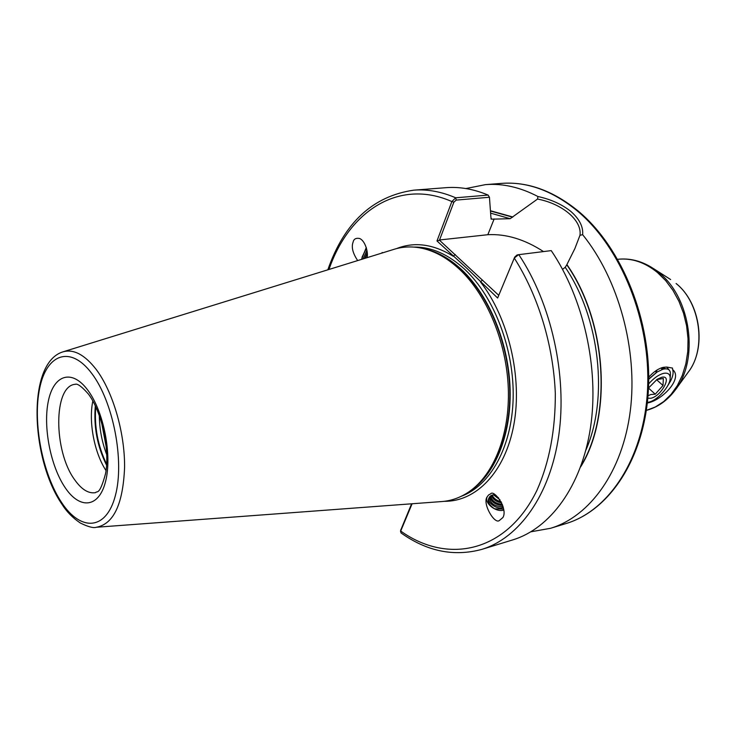<?xml version="1.0" encoding="UTF-8"?>
<svg xmlns="http://www.w3.org/2000/svg" width="736" height="736" viewBox="0 0 736 736"><rect width="100%" height="100%" fill="white"/><g stroke="black" fill="none" stroke-linecap="round" stroke-linejoin="round"><path stroke-width="1.1" d="M499.468 520.426L502.9 517.537C508.291 508.696 493.902 489.008 490.59 493.893L488.603 494.942L487.315 496.653C481.804 503.12 494.748 524.989 499.468 520.426M487.324 496.625C483.782 502.854 495.806 512.67 503.801 510.112M361.569 259.366L366.261 247.526M366.896 257.72L366.914 257.692C368.607 254.527 365.93 241.104 359.6 238.482C355.92 237.811 353.749 239.025 353.105 242.098C351.219 247.066 352.746 253.221 357.687 260.572M518.797 254.638C551.328 303.416 567.327 375.277 558.79 435.261C550.178 495.3 518.99 538.117 481.859 549.369L512.753 539.893C550.142 528.558 581.624 486.321 590.52 427.432C599.352 368.598 583.639 298.31 551.236 250.617L518.54 254.684L514.289 258.078L497.628 298.025L466.799 268.235L436.982 240.966L451.867 201.563L455.685 197.8L488.115 195.077L489.449 197.257L490.94 217.681L491.62 219.181L510.149 218.693L537.547 199.051L537.915 196.512C551.043 199.382 562.046 204.387 570.943 211.517C579.425 219.024 583.335 226.743 582.645 234.674C618.562 279.008 637.974 349.802 630.32 410.697C622.628 471.656 589.895 516.424 550.638 528.273L530.941 531.797M394.174 249.274C403.383 246.45 413.034 246.192 423.108 248.52C435.758 251.528 447.976 258.529 459.752 269.523C486.993 295.182 506.598 342.341 508.3 388.341C509.974 434.369 493.874 474.619 469.191 491.648C460.662 497.499 451.591 500.793 441.986 501.538L96.324 527.261C113.666 524.106 123.087 504.059 124.596 467.121C124.826 432.271 112.801 391.396 96.122 369.352C84.677 354.688 73.664 348.846 63.066 351.817L394.174 249.274M465.888 188.554L485.502 184.626C502.725 183.282 520.196 187.248 537.915 196.512M647.321 403.034C662.096 400.467 683.486 378.194 672.584 369.555L672.511 368.064L666.65 367.052L663.292 367.338C658.444 368.515 653.586 371.809 648.71 377.228M667.543 386.023L670.588 381.027C673.035 376.124 673.707 372.306 672.584 369.555M657.11 369.969L656.126 372.002M656.448 370.392L655.785 371.698L656.337 370.466M662.437 367.577L662.446 369.408M363.152 258.879L366.942 250.268M367.246 252.522L364.734 258.391M382.159 252.457L382.168 252.991M494.702 494.629L491.961 495.144L489.955 496.45C486.744 500.517 488.308 504.638 494.666 508.815L503.663 509.119M489.56 496.92C489.928 503.387 494.445 506.635 503.111 506.653M503.332 507.5C496.588 510.066 486.349 502.191 489.274 497.38L489.955 496.45M490.618 495.862C491.749 500.848 495.668 503.7 502.357 504.399M502.716 505.393C495.181 504.96 490.986 501.924 490.112 496.294M492.2 495.052C493.663 498.401 496.634 500.618 501.124 501.704M501.722 502.909C496.248 501.934 492.826 499.413 491.455 495.365M494.564 494.638L498.622 497.95M499.992 499.799L493.424 494.748M582.645 234.674L579.968 235.318L574.899 248.51L566.784 264.804L565.22 267.297L562.562 269.339M366.399 247.986L362.149 256.993L361.744 259.311M666.65 367.052L669.346 370.217M665.914 368.819L662.345 367.577M489.449 197.257L456.219 200.1L455.685 197.8C441.388 191.645 427.423 189.097 413.779 190.164L445.988 187.68C459.733 186.604 473.772 189.069 488.115 195.077M566.886 264.574C606.961 321.512 612.683 416.18 580.575 466.974M412.096 503.764L400.715 531.042L401.028 532.938C427.055 551.43 454.002 556.913 481.859 549.369M490.526 210.772L512.79 216.973M106.03 470.598C94.318 452.861 88.43 421.783 92.837 401M105.34 439.346L104.475 434.387M105.23 438.684L104.632 435.215M456.219 200.1L453.873 202.17L439.456 240.203L498.741 295.32M543.499 251.574C524.648 239.347 506.092 233.726 487.83 234.71L439.742 239.954M497.628 298.025L514.657 257.158L516.966 255.015L518.3 254.748M579.968 235.318C582.24 220.404 562.175 203.688 537.547 199.051M400.632 530.389L411.608 503.801M514.648 257.177L514.289 258.078C538.274 295.679 553.343 345.028 555.321 393.521C555.441 430.183 549.332 462.42 536.995 490.222C506.699 552.754 447.442 564.567 400.715 531.042L400.77 529.791M453.873 202.17L451.867 201.563C398.691 178.029 348.809 211.48 328.974 269.468M444.342 501.299C476.072 501.759 505.2 472.098 513.857 424.654C522.56 377.301 508.567 317.943 480.415 281.833L482.466 280.048M439.456 240.203L436.982 240.966M396.456 248.63C414.46 241.491 433.384 244.039 453.229 256.257L455.244 254.509M670.588 381.027L667.984 385.213M663.835 367.696L663.366 369.141M362.149 256.993L366.473 248.253M365.277 258.216L367.301 253.469M656.641 379.629L663.338 378.47L663.016 385.498L655.233 394.192L650.872 394.524L648.011 395.738M655.233 394.192L648.49 388.047L657.193 379.279L661.609 377.32C672.952 374.412 661.618 396.18 650.836 398.259L647.8 398.213M647.386 402.38L648.839 402.132C657.303 400.439 669.834 386.63 670.165 378.589C670.34 374.293 668.168 372.545 663.651 373.345C658.656 374.67 653.642 378.203 648.628 383.962M648.71 379.261L657.147 371.993L662.851 369.279C668.113 368.009 670.643 369.785 670.441 374.587L670.174 378.359M662.28 369.463L662.492 368.782M661.866 369.601L661.443 367.862M656.641 372.324L648.71 379.003M655.252 371.22L656.549 372.379M656.558 379.684L663.016 385.498M65.2 487.72C50.49 466.146 42.844 426.521 48.41 400.761C53.756 374.725 71.981 368.598 87.86 390.255C103.822 411.507 112.36 455.648 105.524 481.666C98.918 508.006 79.81 509.634 65.2 487.72M75.063 384.302C53.268 386.225 53.498 451.067 74.594 479.642C81.521 489.504 88.522 493.828 95.597 492.642C97.042 490.434 99.332 496.404 105.552 473.671C110.124 449.935 101.706 411.516 88.44 394.11C76.452 380.356 75.026 385.112 75.063 384.302M676.099 283.516L676.228 283.608C700.654 302.947 706.827 348.432 688.206 372.195C706.68 348.928 700.424 302.56 676.099 283.516M651.866 267.554L659.014 272.762C691.021 297.795 699.393 359.821 675.114 390.227C667.322 400.596 657.745 407.321 646.364 410.394L655.307 406.99L663.614 401.644L671.03 394.468L677.332 385.627L682.318 375.342L685.842 363.888L687.774 351.596L688.031 338.808L686.614 325.91L683.551 313.288L678.942 301.309L672.925 290.315L665.694 280.637L657.46 272.522C644.764 262.209 631.516 257.802 617.725 259.302C629.436 258.005 640.817 260.756 651.866 267.554M485.502 184.626L501.538 183.384C527.123 181.461 552.377 190.624 577.282 210.892C621.221 247.425 651.056 321.384 647.542 389.638C644.12 457.985 609.187 510.71 566.012 523.563L550.638 528.273M414.028 247.094C431.342 246.799 448.298 254.26 464.885 269.468C494.316 297.004 514.4 349.729 513.148 398.452C511.916 447.212 490.093 485.861 461.26 496.294M422.63 248.409C436.154 250.967 449.218 258.115 461.84 269.864C489.366 295.734 508.972 343.657 510.131 389.951C511.272 436.273 494.196 476.118 468.786 491.924M423.761 248.676L424.976 248.97C437.561 251.96 449.714 258.925 461.426 269.854C488.52 295.348 508.006 342.185 509.689 387.881C511.336 433.605 495.328 473.598 470.764 490.544L469.743 491.262M61.723 502.679C42.486 474.058 32.522 422.418 39.652 388.36C46.497 353.942 70.435 344.862 91.761 373.465C113.215 401.534 124.734 461.095 115.368 495.613C106.324 530.564 80.822 531.742 61.723 502.679M565.22 267.297C599.904 318.007 608.69 398.636 585.856 450.202M490.949 218.923L491.62 219.181M490.71 213.173L510.149 218.693M490.544 211.039L512.698 217.203M566.784 264.804C606.446 321.255 612.426 414.846 581.026 465.759M106.582 465.226C97.281 446.467 93.527 426.659 95.321 405.803M106.646 464.204C97.86 446.016 94.226 426.862 95.754 406.723M106.775 454.811C101.945 442.124 99.461 428.996 99.305 415.417M106.352 447.644L101.531 422.243M494.15 218.932L487.83 234.71M670.643 279.542L652.731 268.106M501.538 183.384C527.666 181.47 553.27 190.734 578.34 211.168C622.398 247.839 651.976 321.384 648.425 389.344C644.948 457.341 610.015 510.37 566.012 523.563M63.066 351.817C26.478 362.719 30.737 458.96 61.925 504.188C66.599 511.649 72.735 517.914 80.316 523.002C88.108 526.838 93.444 528.255 96.324 527.261M413.779 190.164C372.894 196.089 344.236 222.64 327.824 269.818M688.206 372.195L675.722 389.39M574.899 248.51L574.384 249.651M400.632 530.352L400.577 531.751M516.966 255.015L518.54 254.684M655.785 371.698L656.089 371.128M647.901 402.316L647.386 402.399M657.147 371.993L655.951 372.747"/></g></svg>
